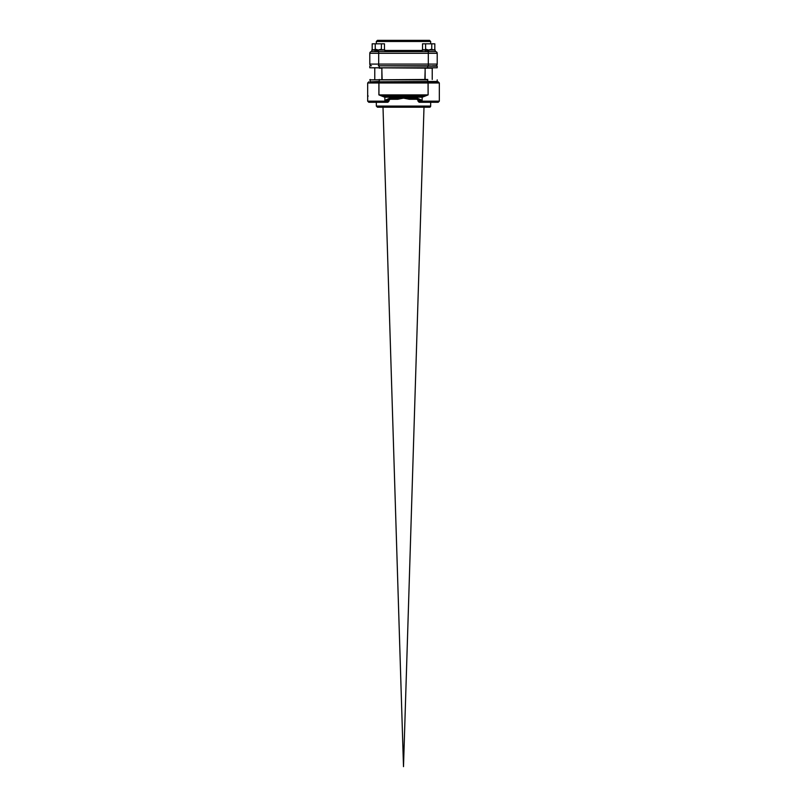 <?xml version="1.0" encoding="UTF-8"?>
<svg xmlns="http://www.w3.org/2000/svg" width="807" height="807" viewBox="0 0 807 807"><rect width="100%" height="100%" fill="white"/><g stroke="black" fill="none" stroke-linecap="round" stroke-linejoin="round"><path stroke-width="1.21" d="M375.245 43.82L372.178 43.82L372.178 49.207L373.712 50.034L375.245 49.207L375.245 43.82L384.475 43.82L384.475 49.207L383.154 50.014M382.942 50.034L381.398 49.207L381.398 43.82M381.398 49.207L378.322 50.034L375.245 49.207M378.322 51.587L378.322 50.034L375.073 50.034L376.506 50.034L376.506 51.598L378.322 51.275L376.536 51.598M372.995 50.034L372.178 49.207M425.602 43.82L422.525 43.82L422.525 49.207L424.058 50.034L425.602 49.207L425.602 43.82L434.822 43.82L434.822 49.207L433.288 50.034L431.755 49.207L431.755 43.82M431.755 49.207L428.678 50.034L425.602 49.207M428.678 51.598L428.678 50.034L425.42 50.034L426.853 50.034L426.853 51.598M423.352 50.034L422.525 49.207M390.003 97.183L421.647 96.729M385.353 96.295L403.5 96.043L403.5 98.121L397.77 99.261L389.327 99.261A1.14 0.514 90 0 0 389.831 98.121L384.868 100.401L389.327 99.261M416.119 96.043L385.353 96.447M385.353 97.133L421.647 96.598M427.74 79.469L369.788 79.853L427.74 79.853L427.74 81.84L438.191 81.84L374.438 81.84M378.887 94.903L385.302 96.043A1.14 0.676 90 0 0 384.636 97.183L378.887 94.903L378.887 81.84L378.887 82.98L367.669 82.98L368.829 81.84M367.689 94.974L368.073 96.235M384.636 97.183L422.364 97.183L428.113 94.903L428.113 82.98L439.331 82.98L439.331 101.157L418.026 101.157L418.026 100.401L422.132 100.401L417.169 98.121A1.14 0.514 90 0 0 417.673 99.261L422.132 100.401L422.132 97.183A1.14 0.696 90 0 0 421.425 96.043M417.673 99.261L409.23 99.261L403.5 98.121L389.831 98.121M422.364 97.183A1.14 0.676 90 0 0 421.698 96.043L428.053 94.903L378.947 94.903L378.947 82.98L428.053 82.98L428.113 94.903M428.113 82.98L428.113 81.84L428.113 82.98M385.575 96.043A1.14 0.696 90 0 0 384.868 97.183L384.868 100.401L388.974 100.401L388.974 101.157L367.669 101.157L368.809 102.287L387.199 102.287M385.998 102.287L370.655 102.287M419.801 102.287L438.191 102.287L439.331 101.157L438.191 102.287M436.345 102.287L421.002 102.287M430.676 102.287L430.676 106.08A1.14 1.14 0 0 1 429.536 107.22L427.216 107.22M430.676 106.08L376.324 106.08L377.464 107.22L429.536 107.22M385.302 96.043L421.698 96.043M403.5 766.65L383.002 107.22L403.5 766.65L423.998 107.22L403.5 766.65L383.002 107.22M382.145 79.469L381.872 70.824M378.322 65.801L437.212 66.184L427.74 65.801L428.305 65.801L428.305 64.096L369.788 64.096L369.788 53.302L437.212 53.302L437.212 64.096L428.305 64.096L428.305 51.598L371.492 51.598A1.705 1.705 0 0 0 369.788 53.302M371.492 65.801A1.705 1.705 0 0 1 369.788 64.096A1.705 1.705 0 0 0 371.492 65.801M435.508 65.801A1.705 1.705 0 0 0 437.212 64.096M435.508 51.598A1.705 1.705 0 0 1 437.212 53.302A1.705 1.705 0 0 0 435.508 51.598L428.305 51.598M376.324 43.82L376.324 41.49L430.676 41.49L430.676 43.82M379.825 40.35L429.536 40.35L377.464 40.35L376.324 41.49M437.212 66.184L437.212 67.788L369.788 67.788L432.562 68.171M369.788 67.788L369.788 66.184M424.795 68.171L427.74 68.171L427.74 65.801L379.26 65.801L379.26 68.171L382.205 68.171M432.562 65.801L436.829 65.801M428.678 51.487A3.067 0.504 180 0 1 426.853 51.396M428.678 51.194A3.067 0.504 180 0 1 426.853 51.103M426.853 50.932L428.678 51.012M428.678 50.76L426.853 50.659M428.678 50.306A3.067 0.504 180 0 1 426.853 50.205M381.872 68.171L381.872 79.469M378.322 50.992L376.506 51.295M378.322 50.69L376.506 50.992M378.322 50.407L376.506 50.73L378.322 50.407M376.506 50.427L378.322 50.084L376.506 50.427M379.26 79.469L379.26 81.457L370.171 81.84L370.171 79.469M437.212 79.853L437.212 81.457L370.171 81.84M428.113 81.84L428.678 81.84M378.322 50.034L384.838 50.034L384.838 51.598M371.815 51.598L371.815 50.034L375.073 50.034L375.073 51.598M428.678 50.034L435.185 50.034L435.185 51.598M422.162 51.598L422.162 50.034L425.42 50.034L425.42 51.598M372.784 49.822L371.815 50.034M417.169 98.121L403.5 98.121M439.331 82.98L438.191 81.84L439.19 82.98M378.695 65.801L378.695 51.598M422.162 50.458L384.838 50.458M383.648 50.034L384.475 49.207M434.005 50.034L434.822 49.207M368.809 81.84L367.669 82.98L367.669 101.157L368.809 102.287M388.974 101.157L387.844 102.287M418.026 101.157L419.156 102.287M376.324 102.287L376.324 106.08M418.026 100.401L416.886 99.261M388.974 100.401L390.114 99.261M424.855 79.469L425.128 70.824L424.855 79.469M430.676 41.49L429.536 40.35M432.229 79.469L432.229 68.171M425.128 79.469L425.128 68.171M374.771 79.469L374.771 68.171"/></g></svg>
